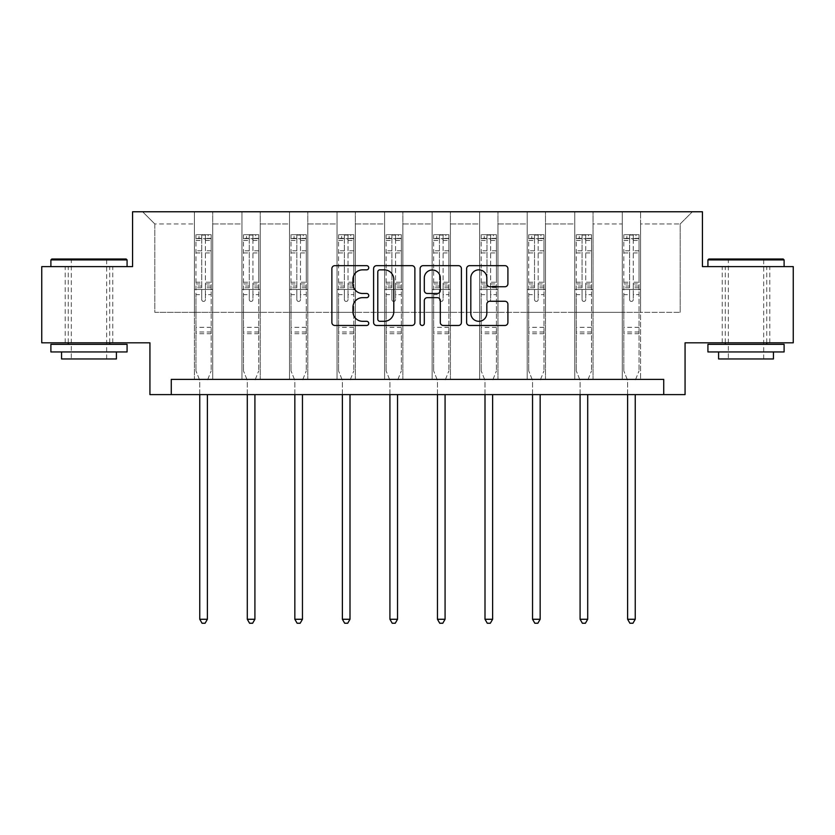<?xml version="1.0" encoding="UTF-8"?>
<svg xmlns="http://www.w3.org/2000/svg" width="835" height="835" viewBox="0 0 835 835"><rect width="100%" height="100%" fill="white"/><g stroke="black" fill="none" stroke-linecap="round" stroke-linejoin="round"><path stroke-width="0.63" stroke-dasharray="4.17 3.13" d="M368.746 267.753A2.098 2.098 0 0 0 366.648 265.655L334.866 265.655A2.996 2.996 0 0 0 331.871 268.651L331.871 322.498A2.996 2.996 0 0 0 334.866 325.483L366.648 325.483A2.098 2.098 0 0 0 368.746 323.395A2.098 2.098 0 0 0 366.648 321.298L362.536 321.298A9.571 9.571 0 0 1 352.965 311.726L352.965 307.238A9.571 9.571 0 0 1 362.536 297.667L366.648 297.667A2.098 2.098 0 0 0 368.746 295.569A2.098 2.098 0 0 0 366.648 293.482L362.536 293.482A9.571 9.571 0 0 1 352.965 283.91L352.965 279.422A9.571 9.571 0 0 1 362.536 269.851L366.648 269.851A2.098 2.098 0 0 0 368.746 267.753M746.01 266.626L784.107 266.626L746.01 266.626M746.01 342.809L769.786 342.809L746.01 342.809M88.99 266.626L50.893 266.626L88.99 266.626M88.99 342.809L65.213 342.809L88.99 342.809M793.25 266.626L793.25 342.809L685.065 342.809L685.065 394.611L149.935 394.611L149.935 342.809L41.75 342.809L41.75 266.626L132.567 266.626L132.567 211.766L702.433 211.766L702.433 266.626L793.25 266.626M622.284 211.766L692.382 211.766L640.57 211.766L640.57 312.332L680.191 312.332L640.57 312.332L640.57 223.957L680.191 223.957L640.57 223.957L640.57 211.766L640.57 379.372L622.284 379.372L640.57 379.372L622.284 379.372L640.57 379.372L640.57 211.766L593.038 211.766L622.284 211.766L622.284 312.332L593.038 312.332L622.284 312.332L622.284 223.957L593.038 223.957L593.038 312.332L593.038 223.957L622.284 223.957L622.284 211.766L622.284 379.372L622.284 289.474L622.284 312.332L640.57 312.332L622.284 312.332L622.284 289.474L640.57 289.474L622.284 289.474L622.284 379.372L622.284 211.766M574.751 211.766L593.038 211.766L593.038 379.372L574.751 379.372L593.038 379.372L574.751 379.372L593.038 379.372L593.038 211.766L545.495 211.766L574.751 211.766L574.751 312.332L545.495 312.332L574.751 312.332L574.751 223.957L545.495 223.957L545.495 312.332L545.495 223.957L574.751 223.957L574.751 211.766L574.751 379.372L574.751 289.474L574.751 312.332L593.038 312.332L574.751 312.332L574.751 289.474L593.038 289.474L574.751 289.474L574.751 379.372L574.751 211.766M527.209 211.766L545.495 211.766L545.495 379.372L527.209 379.372L545.495 379.372L527.209 379.372L545.495 379.372L545.495 211.766L497.952 211.766L527.209 211.766L527.209 312.332L497.952 312.332L527.209 312.332L527.209 223.957L497.952 223.957L497.952 312.332L497.952 223.957L527.209 223.957L527.209 211.766L527.209 379.372L527.209 289.474L527.209 312.332L545.495 312.332L527.209 312.332L527.209 289.474L545.495 289.474L527.209 289.474L527.209 379.372L527.209 211.766M479.666 211.766L497.952 211.766L497.952 379.372L479.666 379.372L497.952 379.372L479.666 379.372L497.952 379.372L497.952 211.766L450.409 211.766L479.666 211.766L479.666 312.332L450.409 312.332L479.666 312.332L479.666 223.957L450.409 223.957L450.409 312.332L450.409 223.957L479.666 223.957L479.666 211.766L479.666 379.372L479.666 289.474L479.666 312.332L497.952 312.332L479.666 312.332L479.666 289.474L497.952 289.474L479.666 289.474L479.666 379.372L479.666 211.766M432.123 211.766L450.409 211.766L450.409 379.372L432.123 379.372L450.409 379.372L432.123 379.372L450.409 379.372L450.409 211.766L402.877 211.766L432.123 211.766L432.123 312.332L402.877 312.332L432.123 312.332L432.123 223.957L402.877 223.957L402.877 312.332L402.877 223.957L432.123 223.957L432.123 211.766L432.123 379.372L432.123 289.474L432.123 312.332L450.409 312.332L432.123 312.332L432.123 289.474L450.409 289.474L432.123 289.474L432.123 379.372L432.123 211.766M384.591 211.766L402.877 211.766L402.877 379.372L384.591 379.372L402.877 379.372L384.591 379.372L402.877 379.372L402.877 211.766L355.334 211.766L384.591 211.766L384.591 312.332L355.334 312.332L384.591 312.332L384.591 223.957L355.334 223.957L355.334 312.332L355.334 223.957L384.591 223.957L384.591 211.766L384.591 379.372L384.591 289.474L384.591 312.332L402.877 312.332L384.591 312.332L384.591 289.474L402.877 289.474L384.591 289.474L384.591 379.372L384.591 211.766M337.048 211.766L355.334 211.766L355.334 379.372L337.048 379.372L355.334 379.372L337.048 379.372L355.334 379.372L355.334 211.766L307.791 211.766L337.048 211.766L337.048 312.332L307.791 312.332L337.048 312.332L337.048 223.957L307.791 223.957L307.791 312.332L307.791 223.957L337.048 223.957L337.048 211.766L337.048 379.372L337.048 289.474L337.048 312.332L355.334 312.332L337.048 312.332L337.048 289.474L355.334 289.474L337.048 289.474L337.048 379.372L337.048 211.766M289.505 211.766L307.791 211.766L307.791 379.372L289.505 379.372L307.791 379.372L289.505 379.372L307.791 379.372L307.791 211.766L260.249 211.766L289.505 211.766L289.505 312.332L260.249 312.332L289.505 312.332L289.505 223.957L260.249 223.957L260.249 312.332L260.249 223.957L289.505 223.957L289.505 211.766L289.505 379.372L289.505 289.474L289.505 312.332L307.791 312.332L289.505 312.332L289.505 289.474L307.791 289.474L289.505 289.474L289.505 379.372L289.505 211.766M241.962 211.766L260.249 211.766L260.249 379.372L241.962 379.372L260.249 379.372L241.962 379.372L260.249 379.372L260.249 211.766L212.716 211.766L241.962 211.766L241.962 312.332L212.716 312.332L241.962 312.332L241.962 223.957L212.716 223.957L212.716 312.332L212.716 223.957L241.962 223.957L241.962 211.766L241.962 379.372L241.962 289.474L241.962 312.332L260.249 312.332L241.962 312.332L241.962 289.474L260.249 289.474L241.962 289.474L241.962 379.372L241.962 211.766M194.43 211.766L212.716 211.766L212.716 379.372L194.43 379.372L212.716 379.372L194.43 379.372L212.716 379.372L212.716 211.766L142.618 211.766L194.43 211.766L194.43 312.332L154.809 312.332L154.809 223.957L194.43 223.957L154.809 223.957L142.618 211.766L154.809 223.957L154.809 312.332L194.43 312.332L194.43 211.766L194.43 379.372L194.43 211.766M171.269 394.611L171.269 379.372L171.269 394.611L171.269 379.372L663.731 379.372L171.269 379.372L663.731 379.372L663.731 394.611M680.191 312.332L680.191 223.957L692.382 211.766L680.191 223.957L680.191 312.332M194.43 312.332L212.716 312.332L212.716 289.474L212.716 379.372L212.716 289.474L212.716 312.332L194.43 312.332L194.43 289.474L212.716 289.474L194.43 289.474L194.43 379.372L194.43 312.332M194.43 289.474L212.716 289.474L194.43 289.474M241.962 289.474L260.249 289.474L241.962 289.474M289.505 289.474L307.791 289.474L289.505 289.474M337.048 289.474L355.334 289.474L337.048 289.474M384.591 289.474L402.877 289.474L384.591 289.474M432.123 289.474L450.409 289.474L432.123 289.474M479.666 289.474L497.952 289.474L479.666 289.474M527.209 289.474L545.495 289.474L527.209 289.474M574.751 289.474L593.038 289.474L574.751 289.474M622.284 289.474L640.57 289.474L622.284 289.474M414.88 322.498L414.88 268.651A2.996 2.996 0 0 0 411.895 265.655L376.595 265.655A2.996 2.996 0 0 0 373.6 268.651L373.6 322.498A2.996 2.996 0 0 0 376.595 325.483L411.895 325.483A2.996 2.996 0 0 0 414.88 322.498M379.883 269.851A2.098 2.098 0 0 0 377.796 271.939L377.796 319.2A2.098 2.098 0 0 0 379.883 321.298L384.225 321.298A9.571 9.571 0 0 0 393.796 311.726L393.796 279.422A9.571 9.571 0 0 0 384.225 269.851L379.883 269.851M423.105 265.655L458.405 265.655A2.996 2.996 0 0 1 461.4 268.651L461.4 322.498A2.996 2.996 0 0 1 458.405 325.483L443.302 325.483A2.996 2.996 0 0 1 440.306 322.498L440.306 300.652A2.996 2.996 0 0 0 437.321 297.667L427.301 297.667A2.996 2.996 0 0 0 424.305 300.652L424.305 323.395A2.098 2.098 0 0 1 422.207 325.483A2.098 2.098 0 0 1 420.12 323.395L420.12 268.651A2.996 2.996 0 0 1 423.105 265.655M440.306 278.003A8.006 8.006 0 0 0 432.311 269.997A8.006 8.006 0 0 0 424.305 278.003L424.305 290.486A2.996 2.996 0 0 0 427.301 293.482L437.321 293.482A2.996 2.996 0 0 0 440.306 290.486L440.306 278.003M489.811 286.749L504.924 286.749A2.996 2.996 0 0 0 507.91 283.754L507.91 268.651A2.996 2.996 0 0 0 504.924 265.655L469.625 265.655A2.996 2.996 0 0 0 466.629 268.651L466.629 322.498A2.996 2.996 0 0 0 469.625 325.483L504.924 325.483A2.996 2.996 0 0 0 507.91 322.498L507.91 304.243A2.996 2.996 0 0 0 504.924 301.258L489.811 301.258A2.996 2.996 0 0 0 486.826 304.243L486.826 313.292A8.006 8.006 0 0 1 478.82 321.298A8.006 8.006 0 0 1 470.815 313.292L470.815 277.846A8.006 8.006 0 0 1 478.82 269.851A8.006 8.006 0 0 1 486.826 277.846L486.826 283.754A2.996 2.996 0 0 0 489.811 286.749M201.736 299.598A1.827 1.827 0 0 0 203.573 301.425A1.827 1.827 0 0 1 201.736 299.598L201.736 294.651L201.736 299.598M211.109 234.687L208.145 234.687L208.145 238.643L211.192 238.653L211.192 234.687L195.954 234.687L195.954 370.907L195.954 294.651L201.736 294.651L201.736 286.029L195.954 286.029M195.954 234.687L195.954 294.651L201.736 294.651L201.736 239.447L205.4 239.447L205.4 282.209L211.192 282.209L211.192 370.907L211.192 294.651L205.4 294.651L205.4 299.598A1.827 1.827 0 0 1 203.573 301.425A1.827 1.827 0 0 0 205.4 299.598L205.4 282.209M211.192 238.653L211.192 282.209M211.192 234.687L211.192 294.651L205.4 294.651L205.4 235.063L201.736 235.063L201.736 286.029M208.145 234.687L196.027 234.687M208.145 238.643L199.001 238.643L199.001 234.687M195.954 238.653L211.109 238.643M196.027 238.643L199.001 238.643M207.602 379.821L211.192 370.907L207.602 379.821A3.048 3.048 0 0 0 207.383 380.958A3.048 3.048 0 0 1 207.602 379.821M199.763 394.611L199.763 380.958A3.048 3.048 0 0 0 199.544 379.821L195.954 370.907L199.544 379.821A3.048 3.048 0 0 1 199.763 380.958L199.763 619.267L207.383 619.267L207.383 394.611M211.192 333.729L195.954 333.729M199.763 619.267L202.049 623.234L205.097 623.234L207.383 619.267M201.736 239.447L201.736 235.063M205.4 239.447L205.4 235.063M126.168 259.007L51.812 259.007M50.893 259.915L127.077 259.915M50.893 351.952L127.077 351.952M50.893 344.333L127.077 344.333M61.56 358.956L116.409 358.956M88.99 259.915L71.309 259.915L88.99 259.915M783.188 259.007L708.832 259.007M707.923 259.915L784.107 259.915M707.923 351.952L784.107 351.952M707.923 344.333L784.107 344.333M718.591 358.956L773.44 358.956M746.01 259.915L728.339 259.915L746.01 259.915M249.279 299.598A1.827 1.827 0 0 0 251.105 301.425A1.827 1.827 0 0 1 249.279 299.598L249.279 294.651L249.279 299.598M258.652 234.687L255.677 234.687L255.677 238.643L258.725 238.653L258.725 234.687L243.486 234.687L243.486 370.907L243.486 294.651L249.279 294.651L249.279 286.029L243.486 286.029M243.486 234.687L243.486 294.651L249.279 294.651L249.279 239.447L252.942 239.447L252.942 282.209L258.725 282.209L258.725 370.907L258.725 294.651L252.942 294.651L252.942 299.598A1.827 1.827 0 0 1 251.105 301.425A1.827 1.827 0 0 0 252.942 299.598L252.942 282.209M258.725 238.653L258.725 282.209M258.725 234.687L258.725 294.651L252.942 294.651L252.942 235.063L249.279 235.063L249.279 286.029M255.677 234.687L243.57 234.687M255.677 238.643L246.534 238.643L246.534 234.687M243.486 238.653L258.652 238.643M243.57 238.643L246.534 238.643M255.134 379.821L258.725 370.907L255.134 379.821A3.048 3.048 0 0 0 254.915 380.958A3.048 3.048 0 0 1 255.134 379.821M247.296 394.611L247.296 380.958A3.048 3.048 0 0 0 247.076 379.821L243.486 370.907L247.076 379.821A3.048 3.048 0 0 1 247.296 380.958L247.296 619.267L254.915 619.267L254.915 394.611M258.725 333.729L243.486 333.729M247.296 619.267L249.582 623.234L252.629 623.234L254.915 619.267M249.279 239.447L249.279 235.063M252.942 239.447L252.942 235.063M296.822 299.598A1.827 1.827 0 0 0 298.648 301.425A1.827 1.827 0 0 1 296.822 299.598L296.822 294.651L296.822 299.598M306.195 234.687L303.22 234.687L303.22 238.643L306.268 238.653L306.268 234.687L291.029 234.687L291.029 370.907L291.029 294.651L296.822 294.651L296.822 286.029L291.029 286.029M291.029 234.687L291.029 294.651L296.822 294.651L296.822 239.447L300.475 239.447L300.475 282.209L306.268 282.209L306.268 370.907L306.268 294.651L300.475 294.651L300.475 299.598A1.827 1.827 0 0 1 298.648 301.425A1.827 1.827 0 0 0 300.475 299.598L300.475 282.209M306.268 238.653L306.268 282.209M306.268 234.687L306.268 294.651L300.475 294.651L300.475 235.063L296.822 235.063L296.822 286.029M303.22 234.687L291.112 234.687M303.22 238.643L294.077 238.643L294.077 234.687M291.029 238.653L306.195 238.643M291.112 238.643L294.077 238.643M302.677 379.821L306.268 370.907L302.677 379.821A3.048 3.048 0 0 0 302.458 380.958A3.048 3.048 0 0 1 302.677 379.821M294.839 394.611L294.839 380.958A3.048 3.048 0 0 0 294.619 379.821L291.029 370.907L294.619 379.821A3.048 3.048 0 0 1 294.839 380.958L294.839 619.267L302.458 619.267L302.458 394.611M306.268 333.729L291.029 333.729M294.839 619.267L297.124 623.234L300.172 623.234L302.458 619.267M296.822 239.447L296.822 235.063M300.475 239.447L300.475 235.063M344.364 299.598A1.827 1.827 0 0 0 346.191 301.425A1.827 1.827 0 0 1 344.364 299.598L344.364 294.651L344.364 299.598M353.737 234.687L350.763 234.687L350.763 238.643L353.81 238.653L353.81 234.687L338.572 234.687L338.572 370.907L338.572 294.651L344.364 294.651L344.364 286.029L338.572 286.029M338.572 234.687L338.572 294.651L344.364 294.651L344.364 239.447L348.018 239.447L348.018 282.209L353.81 282.209L353.81 370.907L353.81 294.651L348.018 294.651L348.018 299.598A1.827 1.827 0 0 1 346.191 301.425A1.827 1.827 0 0 0 348.018 299.598L348.018 282.209M353.81 238.653L353.81 282.209M353.81 234.687L353.81 294.651L348.018 294.651L348.018 235.063L344.364 235.063L344.364 286.029M350.763 234.687L338.645 234.687M350.763 238.643L341.619 238.643L341.619 234.687M338.572 238.653L353.737 238.643M338.645 238.643L341.619 238.643M350.22 379.821L353.81 370.907L350.22 379.821A3.048 3.048 0 0 0 350.001 380.958A3.048 3.048 0 0 1 350.22 379.821M342.381 394.611L342.381 380.958A3.048 3.048 0 0 0 342.162 379.821L338.572 370.907L342.162 379.821A3.048 3.048 0 0 1 342.381 380.958L342.381 619.267L350.001 619.267L350.001 394.611M353.81 333.729L338.572 333.729M342.381 619.267L344.667 623.234L347.715 623.234L350.001 619.267M344.364 239.447L344.364 235.063M348.018 239.447L348.018 235.063M391.897 299.598A1.827 1.827 0 0 0 393.734 301.425A1.827 1.827 0 0 1 391.897 299.598L391.897 294.651L391.897 299.598M401.27 234.687L398.305 234.687L398.305 238.643L401.353 238.653L401.353 234.687L386.114 234.687L386.114 370.907L386.114 294.651L391.897 294.651L391.897 286.029L386.114 286.029M386.114 234.687L386.114 294.651L391.897 294.651L391.897 239.447L395.56 239.447L395.56 282.209L401.353 282.209L401.353 370.907L401.353 294.651L395.56 294.651L395.56 299.598A1.827 1.827 0 0 1 393.734 301.425A1.827 1.827 0 0 0 395.56 299.598L395.56 282.209M401.353 238.653L401.353 282.209M401.353 234.687L401.353 294.651L395.56 294.651L395.56 235.063L391.897 235.063L391.897 286.029M398.305 234.687L386.188 234.687M398.305 238.643L389.162 238.643L389.162 234.687M386.114 238.653L401.27 238.643M386.188 238.643L389.162 238.643M397.763 379.821L401.353 370.907L397.763 379.821A3.048 3.048 0 0 0 397.543 380.958A3.048 3.048 0 0 1 397.763 379.821M389.924 394.611L389.924 380.958A3.048 3.048 0 0 0 389.705 379.821L386.114 370.907L389.705 379.821A3.048 3.048 0 0 1 389.924 380.958L389.924 619.267L397.543 619.267L397.543 394.611M401.353 333.729L386.114 333.729M389.924 619.267L392.21 623.234L395.258 623.234L397.543 619.267M391.897 239.447L391.897 235.063M395.56 239.447L395.56 235.063M439.44 299.598A1.827 1.827 0 0 0 441.266 301.425A1.827 1.827 0 0 1 439.44 299.598L439.44 294.651L439.44 299.598M448.812 234.687L445.838 234.687L445.838 238.643L448.886 238.653L448.886 234.687L433.647 234.687L433.647 370.907L433.647 294.651L439.44 294.651L439.44 286.029L433.647 286.029M433.647 234.687L433.647 294.651L439.44 294.651L439.44 239.447L443.103 239.447L443.103 282.209L448.886 282.209L448.886 370.907L448.886 294.651L443.103 294.651L443.103 299.598A1.827 1.827 0 0 1 441.266 301.425A1.827 1.827 0 0 0 443.103 299.598L443.103 282.209M448.886 238.653L448.886 282.209M448.886 234.687L448.886 294.651L443.103 294.651L443.103 235.063L439.44 235.063L439.44 286.029M445.838 234.687L433.73 234.687M445.838 238.643L436.695 238.643L436.695 234.687M433.647 238.653L448.812 238.643M433.73 238.643L436.695 238.643M445.295 379.821L448.886 370.907L445.295 379.821A3.048 3.048 0 0 0 445.076 380.958A3.048 3.048 0 0 1 445.295 379.821M437.457 394.611L437.457 380.958A3.048 3.048 0 0 0 437.237 379.821L433.647 370.907L437.237 379.821A3.048 3.048 0 0 1 437.457 380.958L437.457 619.267L445.076 619.267L445.076 394.611M448.886 333.729L433.647 333.729M437.457 619.267L439.742 623.234L442.79 623.234L445.076 619.267M439.44 239.447L439.44 235.063M443.103 239.447L443.103 235.063M486.982 299.598A1.827 1.827 0 0 0 488.809 301.425A1.827 1.827 0 0 1 486.982 299.598L486.982 294.651L486.982 299.598M496.355 234.687L493.381 234.687L493.381 238.643L496.428 238.653L496.428 234.687L481.19 234.687L481.19 370.907L481.19 294.651L486.982 294.651L486.982 286.029L481.19 286.029M481.19 234.687L481.19 294.651L486.982 294.651L486.982 239.447L490.636 239.447L490.636 282.209L496.428 282.209L496.428 370.907L496.428 294.651L490.636 294.651L490.636 299.598A1.827 1.827 0 0 1 488.809 301.425A1.827 1.827 0 0 0 490.636 299.598L490.636 282.209M496.428 238.653L496.428 282.209M496.428 234.687L496.428 294.651L490.636 294.651L490.636 235.063L486.982 235.063L486.982 286.029M493.381 234.687L481.263 234.687M493.381 238.643L484.237 238.643L484.237 234.687M481.19 238.653L496.355 238.643M481.263 238.643L484.237 238.643M492.838 379.821L496.428 370.907L492.838 379.821A3.048 3.048 0 0 0 492.619 380.958A3.048 3.048 0 0 1 492.838 379.821M484.999 394.611L484.999 380.958A3.048 3.048 0 0 0 484.78 379.821L481.19 370.907L484.78 379.821A3.048 3.048 0 0 1 484.999 380.958L484.999 619.267L492.619 619.267L492.619 394.611M496.428 333.729L481.19 333.729M484.999 619.267L487.285 623.234L490.333 623.234L492.619 619.267M486.982 239.447L486.982 235.063M490.636 239.447L490.636 235.063M534.525 299.598A1.827 1.827 0 0 0 536.352 301.425A1.827 1.827 0 0 1 534.525 299.598L534.525 294.651L534.525 299.598M543.888 234.687L540.923 234.687L540.923 238.643L543.971 238.653L543.971 234.687L528.732 234.687L528.732 370.907L528.732 294.651L534.525 294.651L534.525 286.029L528.732 286.029M528.732 234.687L528.732 294.651L534.525 294.651L534.525 239.447L538.178 239.447L538.178 282.209L543.971 282.209L543.971 370.907L543.971 294.651L538.178 294.651L538.178 299.598A1.827 1.827 0 0 1 536.352 301.425A1.827 1.827 0 0 0 538.178 299.598L538.178 282.209M543.971 238.653L543.971 282.209M543.971 234.687L543.971 294.651L538.178 294.651L538.178 235.063L534.525 235.063L534.525 286.029M540.923 234.687L528.805 234.687M540.923 238.643L531.78 238.643L531.78 234.687M528.732 238.653L543.888 238.643M528.805 238.643L531.78 238.643M540.381 379.821L543.971 370.907L540.381 379.821A3.048 3.048 0 0 0 540.161 380.958A3.048 3.048 0 0 1 540.381 379.821M532.542 394.611L532.542 380.958A3.048 3.048 0 0 0 532.323 379.821L528.732 370.907L532.323 379.821A3.048 3.048 0 0 1 532.542 380.958L532.542 619.267L540.161 619.267L540.161 394.611M543.971 333.729L528.732 333.729M532.542 619.267L534.828 623.234L537.876 623.234L540.161 619.267M534.525 239.447L534.525 235.063M538.178 239.447L538.178 235.063M582.058 299.598A1.827 1.827 0 0 0 583.895 301.425A1.827 1.827 0 0 1 582.058 299.598L582.058 294.651L582.058 299.598M591.43 234.687L588.466 234.687L588.466 238.643L591.514 238.653L591.514 234.687L576.275 234.687L576.275 370.907L576.275 294.651L582.058 294.651L582.058 286.029L576.275 286.029M576.275 234.687L576.275 294.651L582.058 294.651L582.058 239.447L585.721 239.447L585.721 282.209L591.514 282.209L591.514 370.907L591.514 294.651L585.721 294.651L585.721 299.598A1.827 1.827 0 0 1 583.895 301.425A1.827 1.827 0 0 0 585.721 299.598L585.721 282.209M591.514 238.653L591.514 282.209M591.514 234.687L591.514 294.651L585.721 294.651L585.721 235.063L582.058 235.063L582.058 286.029M588.466 234.687L576.348 234.687M588.466 238.643L579.323 238.643L579.323 234.687M576.275 238.653L591.43 238.643M576.348 238.643L579.323 238.643M587.923 379.821L591.514 370.907L587.923 379.821A3.048 3.048 0 0 0 587.704 380.958A3.048 3.048 0 0 1 587.923 379.821M580.085 394.611L580.085 380.958A3.048 3.048 0 0 0 579.866 379.821L576.275 370.907L579.866 379.821A3.048 3.048 0 0 1 580.085 380.958L580.085 619.267L587.704 619.267L587.704 394.611M591.514 333.729L576.275 333.729M580.085 619.267L582.371 623.234L585.418 623.234L587.704 619.267M582.058 239.447L582.058 235.063M585.721 239.447L585.721 235.063M629.6 299.598A1.827 1.827 0 0 0 631.427 301.425A1.827 1.827 0 0 1 629.6 299.598L629.6 294.651L629.6 299.598M638.973 234.687L635.999 234.687L635.999 238.643L639.046 238.653L639.046 234.687L623.808 234.687L623.808 370.907L623.808 294.651L629.6 294.651L629.6 286.029L623.808 286.029M623.808 234.687L623.808 294.651L629.6 294.651L629.6 239.447L633.264 239.447L633.264 282.209L639.046 282.209L639.046 370.907L639.046 294.651L633.264 294.651L633.264 299.598A1.827 1.827 0 0 1 631.427 301.425A1.827 1.827 0 0 0 633.264 299.598L633.264 282.209M639.046 238.653L639.046 282.209M639.046 234.687L639.046 294.651L633.264 294.651L633.264 235.063L629.6 235.063L629.6 286.029M635.999 234.687L623.891 234.687M635.999 238.643L626.855 238.643L626.855 234.687M623.808 238.653L638.973 238.643M623.891 238.643L626.855 238.643M635.456 379.821L639.046 370.907L635.456 379.821A3.048 3.048 0 0 0 635.237 380.958A3.048 3.048 0 0 1 635.456 379.821M627.617 394.611L627.617 380.958A3.048 3.048 0 0 0 627.398 379.821L623.808 370.907L627.398 379.821A3.048 3.048 0 0 1 627.617 380.958L627.617 619.267L635.237 619.267L635.237 394.611M639.046 333.729L623.808 333.729M627.617 619.267L629.903 623.234L632.951 623.234L635.237 619.267M629.6 239.447L629.6 235.063M633.264 239.447L633.264 235.063M201.736 250.782L195.954 250.782M195.954 252.953L201.736 252.953M195.954 282.209L201.736 282.209M211.192 327.33L195.954 327.33M201.736 287.751L195.954 287.751M211.192 287.751L205.4 287.751M195.954 283.942L201.736 283.942M205.4 283.942L211.192 283.942M211.192 286.029L205.4 286.029M211.192 250.782L205.4 250.782M205.4 252.953L211.192 252.953M201.736 238.33L195.954 238.33M195.954 240.501L201.736 240.501M211.192 238.33L205.4 238.33M205.4 240.501L211.192 240.501M211.192 332.006L195.954 332.006M249.279 250.782L243.486 250.782M243.486 252.953L249.279 252.953M243.486 282.209L249.279 282.209M258.725 327.33L243.486 327.33M249.279 287.751L243.486 287.751M258.725 287.751L252.942 287.751M243.486 283.942L249.279 283.942M252.942 283.942L258.725 283.942M258.725 286.029L252.942 286.029M258.725 250.782L252.942 250.782M252.942 252.953L258.725 252.953M249.279 238.33L243.486 238.33M243.486 240.501L249.279 240.501M258.725 238.33L252.942 238.33M252.942 240.501L258.725 240.501M258.725 332.006L243.486 332.006M296.822 250.782L291.029 250.782M291.029 252.953L296.822 252.953M291.029 282.209L296.822 282.209M306.268 327.33L291.029 327.33M296.822 287.751L291.029 287.751M306.268 287.751L300.475 287.751M291.029 283.942L296.822 283.942M300.475 283.942L306.268 283.942M306.268 286.029L300.475 286.029M306.268 250.782L300.475 250.782M300.475 252.953L306.268 252.953M296.822 238.33L291.029 238.33M291.029 240.501L296.822 240.501M306.268 238.33L300.475 238.33M300.475 240.501L306.268 240.501M306.268 332.006L291.029 332.006M344.364 250.782L338.572 250.782M338.572 252.953L344.364 252.953M338.572 282.209L344.364 282.209M353.81 327.33L338.572 327.33M344.364 287.751L338.572 287.751M353.81 287.751L348.018 287.751M338.572 283.942L344.364 283.942M348.018 283.942L353.81 283.942M353.81 286.029L348.018 286.029M353.81 250.782L348.018 250.782M348.018 252.953L353.81 252.953M344.364 238.33L338.572 238.33M338.572 240.501L344.364 240.501M353.81 238.33L348.018 238.33M348.018 240.501L353.81 240.501M353.81 332.006L338.572 332.006M391.897 250.782L386.114 250.782M386.114 252.953L391.897 252.953M386.114 282.209L391.897 282.209M401.353 327.33L386.114 327.33M391.897 287.751L386.114 287.751M401.353 287.751L395.56 287.751M386.114 283.942L391.897 283.942M395.56 283.942L401.353 283.942M401.353 286.029L395.56 286.029M401.353 250.782L395.56 250.782M395.56 252.953L401.353 252.953M391.897 238.33L386.114 238.33M386.114 240.501L391.897 240.501M401.353 238.33L395.56 238.33M395.56 240.501L401.353 240.501M401.353 332.006L386.114 332.006M439.44 250.782L433.647 250.782M433.647 252.953L439.44 252.953M433.647 282.209L439.44 282.209M448.886 327.33L433.647 327.33M439.44 287.751L433.647 287.751M448.886 287.751L443.103 287.751M433.647 283.942L439.44 283.942M443.103 283.942L448.886 283.942M448.886 286.029L443.103 286.029M448.886 250.782L443.103 250.782M443.103 252.953L448.886 252.953M439.44 238.33L433.647 238.33M433.647 240.501L439.44 240.501M448.886 238.33L443.103 238.33M443.103 240.501L448.886 240.501M448.886 332.006L433.647 332.006M486.982 250.782L481.19 250.782M481.19 252.953L486.982 252.953M481.19 282.209L486.982 282.209M496.428 327.33L481.19 327.33M486.982 287.751L481.19 287.751M496.428 287.751L490.636 287.751M481.19 283.942L486.982 283.942M490.636 283.942L496.428 283.942M496.428 286.029L490.636 286.029M496.428 250.782L490.636 250.782M490.636 252.953L496.428 252.953M486.982 238.33L481.19 238.33M481.19 240.501L486.982 240.501M496.428 238.33L490.636 238.33M490.636 240.501L496.428 240.501M496.428 332.006L481.19 332.006M534.525 250.782L528.732 250.782M528.732 252.953L534.525 252.953M528.732 282.209L534.525 282.209M543.971 327.33L528.732 327.33M534.525 287.751L528.732 287.751M543.971 287.751L538.178 287.751M528.732 283.942L534.525 283.942M538.178 283.942L543.971 283.942M543.971 286.029L538.178 286.029M543.971 250.782L538.178 250.782M538.178 252.953L543.971 252.953M534.525 238.33L528.732 238.33M528.732 240.501L534.525 240.501M543.971 238.33L538.178 238.33M538.178 240.501L543.971 240.501M543.971 332.006L528.732 332.006M582.058 250.782L576.275 250.782M576.275 252.953L582.058 252.953M576.275 282.209L582.058 282.209M591.514 327.33L576.275 327.33M582.058 287.751L576.275 287.751M591.514 287.751L585.721 287.751M576.275 283.942L582.058 283.942M585.721 283.942L591.514 283.942M591.514 286.029L585.721 286.029M591.514 250.782L585.721 250.782M585.721 252.953L591.514 252.953M582.058 238.33L576.275 238.33M576.275 240.501L582.058 240.501M591.514 238.33L585.721 238.33M585.721 240.501L591.514 240.501M591.514 332.006L576.275 332.006M629.6 250.782L623.808 250.782M623.808 252.953L629.6 252.953M623.808 282.209L629.6 282.209M639.046 327.33L623.808 327.33M629.6 287.751L623.808 287.751M639.046 287.751L633.264 287.751M623.808 283.942L629.6 283.942M633.264 283.942L639.046 283.942M639.046 286.029L633.264 286.029M639.046 250.782L633.264 250.782M633.264 252.953L639.046 252.953M629.6 238.33L623.808 238.33M623.808 240.501L629.6 240.501M639.046 238.33L633.264 238.33M633.264 240.501L639.046 240.501M639.046 332.006L623.808 332.006M722.244 342.809L722.244 266.626M65.213 342.809L65.213 266.626M112.756 342.809L112.756 266.626M769.786 342.809L769.786 266.626M106.661 358.956L106.661 259.915L107.579 259.007M68.261 342.809L68.261 266.626M109.709 342.809L109.709 266.626M70.401 259.007L71.309 259.915L71.309 358.956M763.691 358.956L763.691 259.915L764.599 259.007M725.291 342.809L725.291 266.626M766.739 342.809L766.739 266.626M727.421 259.007L728.339 259.915L728.339 358.956"/><path stroke-width="1.25" d="M368.746 267.753A2.098 2.098 0 0 0 366.648 265.655L334.866 265.655A2.996 2.996 0 0 0 331.871 268.651L331.871 322.498A2.996 2.996 0 0 0 334.866 325.483L366.648 325.483A2.098 2.098 0 0 0 368.746 323.395A2.098 2.098 0 0 0 366.648 321.298L362.536 321.298A9.571 9.571 0 0 1 352.965 311.726L352.965 307.238A9.571 9.571 0 0 1 362.536 297.667L366.648 297.667A2.098 2.098 0 0 0 368.746 295.569A2.098 2.098 0 0 0 366.648 293.482L362.536 293.482A9.571 9.571 0 0 1 352.965 283.91L352.965 279.422A9.571 9.571 0 0 1 362.536 269.851L366.648 269.851A2.098 2.098 0 0 0 368.746 267.753M504.924 286.749A2.996 2.996 0 0 0 507.91 283.754L507.91 268.651A2.996 2.996 0 0 0 504.924 265.655L469.625 265.655A2.996 2.996 0 0 0 466.629 268.651L466.629 322.498A2.996 2.996 0 0 0 469.625 325.483L504.924 325.483A2.996 2.996 0 0 0 507.91 322.498L507.91 304.243A2.996 2.996 0 0 0 504.924 301.258L489.811 301.258A2.996 2.996 0 0 0 486.826 304.243L486.826 313.292A8.006 8.006 0 0 1 478.82 321.298A8.006 8.006 0 0 1 470.815 313.292L470.815 277.846A8.006 8.006 0 0 1 478.82 269.851A8.006 8.006 0 0 1 486.826 277.846L486.826 283.754A2.996 2.996 0 0 0 489.811 286.749L504.924 286.749M663.731 394.611L685.065 394.611L685.065 342.809L793.25 342.809L793.25 266.626L702.433 266.626L702.433 211.766L132.567 211.766L132.567 266.626L41.75 266.626L41.75 342.809L149.935 342.809L149.935 394.611L663.731 394.611L663.731 379.372L171.269 379.372L171.269 394.611M414.88 268.651A2.996 2.996 0 0 0 411.895 265.655L376.595 265.655A2.996 2.996 0 0 0 373.6 268.651L373.6 322.498A2.996 2.996 0 0 0 376.595 325.483L411.895 325.483A2.996 2.996 0 0 0 414.88 322.498L414.88 268.651M423.105 265.655L458.405 265.655A2.996 2.996 0 0 1 461.4 268.651L461.4 322.498A2.996 2.996 0 0 1 458.405 325.483L443.302 325.483A2.996 2.996 0 0 1 440.306 322.498L440.306 300.652A2.996 2.996 0 0 0 437.321 297.667L427.301 297.667A2.996 2.996 0 0 0 424.305 300.652L424.305 323.395A2.098 2.098 0 0 1 422.207 325.483A2.098 2.098 0 0 1 420.12 323.395L420.12 268.651A2.996 2.996 0 0 1 423.105 265.655M379.883 269.851A2.098 2.098 0 0 0 377.796 271.939L377.796 319.2A2.098 2.098 0 0 0 379.883 321.298L384.225 321.298A9.571 9.571 0 0 0 393.796 311.726L393.796 279.422A9.571 9.571 0 0 0 384.225 269.851L379.883 269.851M440.306 278.003A8.006 8.006 0 0 0 432.311 269.997A8.006 8.006 0 0 0 424.305 278.003L424.305 290.486A2.996 2.996 0 0 0 427.301 293.482L437.321 293.482A2.996 2.996 0 0 0 440.306 290.486L440.306 278.003M199.763 394.611L199.763 619.267L207.383 619.267L207.383 394.611M207.383 619.267L205.097 623.234L202.049 623.234L199.763 619.267M51.812 259.007L126.168 259.007L127.077 259.915L50.893 259.915L51.812 259.007M88.99 351.952L50.893 351.952L50.893 344.333L127.077 344.333L127.077 351.952L88.99 351.952M116.409 351.952L116.409 358.956L61.56 358.956L61.56 351.952M708.832 259.007L783.188 259.007L784.107 259.915L707.923 259.915L708.832 259.007M746.01 351.952L707.923 351.952L707.923 344.333L784.107 344.333L784.107 351.952L746.01 351.952M773.44 351.952L773.44 358.956L718.591 358.956L718.591 351.952M247.296 394.611L247.296 619.267L254.915 619.267L254.915 394.611M254.915 619.267L252.629 623.234L249.582 623.234L247.296 619.267M294.839 394.611L294.839 619.267L302.458 619.267L302.458 394.611M302.458 619.267L300.172 623.234L297.124 623.234L294.839 619.267M342.381 394.611L342.381 619.267L350.001 619.267L350.001 394.611M350.001 619.267L347.715 623.234L344.667 623.234L342.381 619.267M389.924 394.611L389.924 619.267L397.543 619.267L397.543 394.611M397.543 619.267L395.258 623.234L392.21 623.234L389.924 619.267M437.457 394.611L437.457 619.267L445.076 619.267L445.076 394.611M445.076 619.267L442.79 623.234L439.742 623.234L437.457 619.267M484.999 394.611L484.999 619.267L492.619 619.267L492.619 394.611M492.619 619.267L490.333 623.234L487.285 623.234L484.999 619.267M532.542 394.611L532.542 619.267L540.161 619.267L540.161 394.611M540.161 619.267L537.876 623.234L534.828 623.234L532.542 619.267M580.085 394.611L580.085 619.267L587.704 619.267L587.704 394.611M587.704 619.267L585.418 623.234L582.371 623.234L580.085 619.267M627.617 394.611L627.617 619.267L635.237 619.267L635.237 394.611M635.237 619.267L632.951 623.234L629.903 623.234L627.617 619.267M50.893 266.626L50.893 259.915M68.261 344.333L68.261 342.809M109.709 344.333L109.709 342.809M127.077 266.626L127.077 259.915M707.923 266.626L707.923 259.915M725.291 344.333L725.291 342.809M766.739 344.333L766.739 342.809M784.107 266.626L784.107 259.915"/></g></svg>
